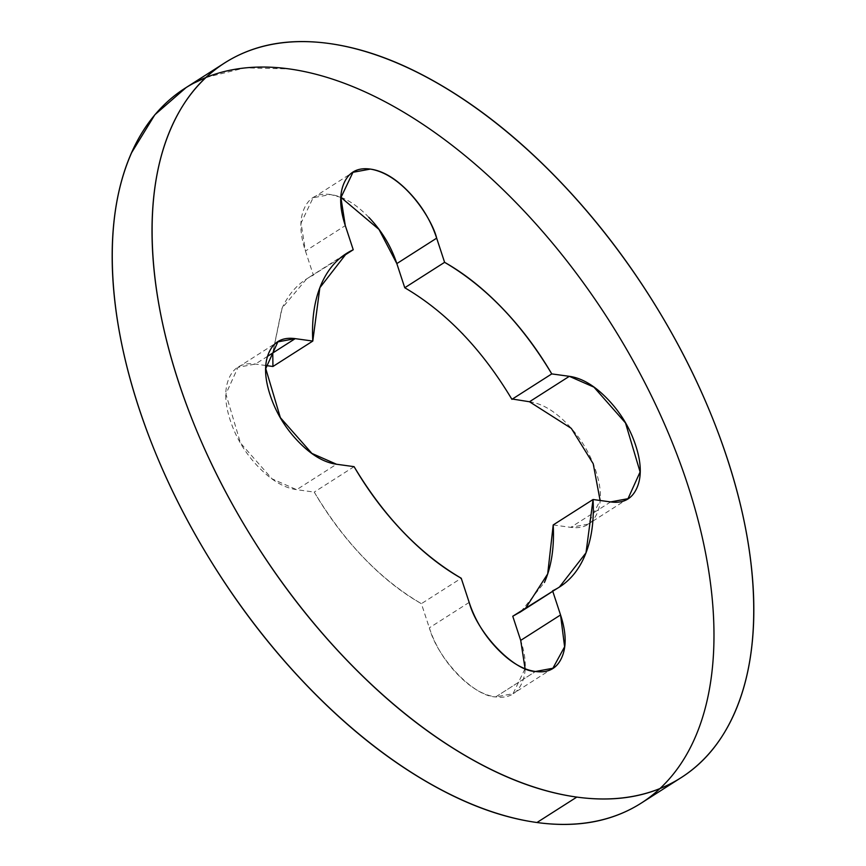 <?xml version="1.0" encoding="UTF-8"?>
<svg xmlns="http://www.w3.org/2000/svg" width="866" height="866" viewBox="0 0 866 866"><rect width="100%" height="100%" fill="white"/><g stroke="black" fill="none" stroke-linecap="round" stroke-linejoin="round"><path stroke-width="0.65" stroke-dasharray="4.33 3.25" d="M265.894 365.528L255.373 364.077C242.761 362.345 234.004 367 229.111 378.031C224.229 389.072 224.63 403.253 230.334 420.595C236.039 437.936 245.359 453.351 258.317 466.85C271.264 480.338 284.048 487.948 296.67 489.68L314.239 492.094C328.409 516.331 344.83 538.176 363.504 557.617C382.177 577.07 401.467 592.42 421.396 603.678L429.33 627.839C435.035 645.181 444.366 660.596 457.313 674.084C470.27 687.572 483.055 695.182 495.666 696.913L535.513 671.486L495.666 696.913L513.051 693.688L525.077 668.617M205.891 77.485L245.056 67.851L289.19 68.912C325.54 73.913 363.655 88.278 403.524 112.017C443.392 135.756 481.983 167.062 519.308 205.924C556.622 244.786 589.833 288.259 618.919 336.333C648.006 384.407 670.76 433.433 687.193 483.401C703.614 533.359 712.469 580.469 713.736 624.722C715.002 668.974 708.594 707.002 694.51 738.795C680.416 770.599 659.73 793.754 632.429 808.259M186.222 87.488L193.724 83.179M553.212 524.937L570.781 527.362C583.403 529.094 592.149 524.439 597.042 513.408C601.924 502.367 601.524 488.175 595.819 470.833C590.114 453.492 580.794 438.077 567.836 424.589C554.889 411.101 542.105 403.491 529.483 401.759M511.914 399.345C497.744 375.097 481.323 353.252 462.65 333.811C443.977 314.369 424.686 299.019 404.758 287.75M368.84 217.355C355.883 203.867 343.098 196.246 330.487 194.514C317.876 192.782 309.119 197.437 304.226 208.468C299.344 219.509 299.744 233.701 305.449 251.043L313.395 275.193C299.344 281.786 288.789 293.033 281.742 308.945L272.736 352.992L282.164 308.015L306.607 278.928L345.133 254.333M469.177 602.4L429.33 627.839C437.503 658.625 473.983 696.621 495.666 696.913C508.288 698.656 517.034 694.002 521.927 682.96C526.809 671.929 526.409 657.738 520.704 640.396M520.867 611.667L544.411 582.493M340.923 197.383L330.487 194.514L313.113 197.751L301.065 223.06L305.449 251.043L345.296 225.604M340.208 258.079L306.607 278.928M267.594 356.283L255.373 364.077L237.998 367.314L225.896 394.03L240.51 443.067L272.054 478.855L296.67 489.68L336.517 464.241M354.086 466.655L314.239 492.094C344.246 542.181 379.957 579.386 421.396 603.678L461.242 578.25M512.759 616.246L525.792 607.921M610.627 501.923L570.781 527.362L588.155 524.125L600.106 500.472M552.887 668.249L513.051 693.688M679.778 778.512L681.077 777.69M313.113 197.751L350.6 173.817M237.998 367.314L275.485 343.38M552.768 591.294L558.397 587.7M588.155 524.125L592.809 521.159M592.842 521.137L628.002 498.686"/><path stroke-width="1.3" d="M525.077 668.617L520.704 640.396L560.551 614.957L564.61 646.783L552.887 668.249L535.513 671.486C548.124 673.218 556.881 668.563 561.774 657.532C566.656 646.491 566.256 632.299 560.551 614.957L552.605 590.807C566.656 584.214 577.211 572.967 584.258 557.055C591.305 541.142 594.238 521.96 593.058 499.509L610.627 501.923C623.239 503.655 631.996 499 636.889 487.969C641.771 476.928 641.37 462.747 635.666 445.405C629.961 428.064 620.641 412.649 607.683 399.15C594.736 385.662 581.952 378.052 569.33 376.32L551.761 373.906C537.591 349.669 521.17 327.824 502.496 308.383C483.823 288.93 464.533 273.58 444.604 262.322L436.67 238.161C430.965 220.819 421.634 205.404 408.687 191.916C395.73 178.428 382.945 170.819 370.334 169.087C357.712 167.344 348.966 171.998 344.073 183.04C339.191 194.071 339.591 208.262 345.296 225.604L353.241 249.754C339.191 256.347 328.636 267.605 321.589 283.507C314.542 299.42 311.608 318.601 312.788 341.063L295.219 338.638C282.597 336.906 273.851 341.561 268.958 352.592C264.076 363.633 264.476 377.825 270.181 395.167C275.886 412.508 285.206 427.923 298.164 441.411C311.111 454.899 323.895 462.509 336.517 464.241L354.086 466.655C368.256 490.903 384.677 512.748 403.35 532.189C422.023 551.631 441.314 566.981 461.242 578.25L469.177 602.4C474.882 619.742 484.213 635.157 497.16 648.645C510.117 662.133 522.902 669.754 535.513 671.486C513.83 671.182 477.35 633.198 469.177 602.4M632.429 808.259C605.139 822.765 573.314 827.517 536.963 822.516A424.015 232.586 57.4 0 0 665.337 783.232A424.015 232.586 57.4 0 0 641.273 375.887A424.015 232.586 57.4 0 0 289.19 68.912A424.015 232.586 57.4 0 0 160.816 108.196A424.015 232.586 57.4 0 0 184.88 515.541A424.015 232.586 57.4 0 0 536.963 822.516L576.81 797.088L536.963 822.516C500.613 817.526 462.509 803.15 422.63 779.422C382.761 755.682 344.17 724.377 306.845 685.515C269.532 646.653 236.331 603.18 207.234 555.106C178.147 507.032 155.393 458.006 138.961 408.038C122.539 358.069 113.684 310.959 112.418 266.717C111.151 222.465 117.559 184.436 131.654 152.632L154.862 114.734L186.222 87.488M329.037 43.484A424.015 232.586 -122.6 0 1 681.12 350.459A424.015 232.586 -122.6 0 1 705.184 757.804A424.015 232.586 -122.6 0 1 576.81 797.088A424.015 232.586 -122.6 0 1 224.727 490.113A424.015 232.586 -122.6 0 1 200.663 82.768A424.015 232.586 -122.6 0 1 329.037 43.484C365.387 48.474 403.491 62.85 443.37 86.578C483.239 110.318 521.83 141.623 559.155 180.485C596.468 219.347 629.669 262.82 658.766 310.894C687.853 358.968 710.607 407.994 727.039 457.962C743.461 507.931 752.316 555.041 753.582 599.283C754.849 643.535 748.441 681.564 734.346 713.368C720.263 745.161 699.576 768.315 672.276 782.821C644.986 797.326 613.16 802.078 576.81 797.088C540.46 792.087 502.345 777.722 462.476 753.983C422.608 730.244 384.017 698.938 346.692 660.076C309.379 621.214 276.167 577.741 247.081 529.667C217.994 481.593 195.24 432.567 178.807 382.599C162.386 332.641 153.531 285.531 152.264 241.278C150.998 197.026 157.406 158.998 171.49 127.205C185.584 95.401 206.27 72.246 233.571 57.741C260.861 43.235 292.686 38.483 329.037 43.484M193.724 83.179L205.891 77.485M529.57 401.77L511.665 398.923M462.964 334.146L462.336 333.486M404.758 287.75L444.604 262.322C486.043 286.614 521.754 323.819 551.761 373.906L511.914 399.345C481.907 349.247 446.196 312.052 404.758 287.75L396.823 263.6C391.118 246.258 381.787 230.843 368.84 217.355M345.133 254.333L346.454 253.489L319.846 287.739L312.788 341.063L272.942 366.491L272.758 352.982L272.942 366.491L265.894 365.528M520.747 640.537L512.759 616.246L520.867 611.667M544.411 582.493C551.458 566.581 554.392 547.399 553.212 524.937L593.058 499.509L586.001 552.822L559.393 587.072L512.759 616.246M345.296 225.604L340.912 197.632L352.949 172.312L370.334 169.087C404.433 174.586 432.459 220.04 436.67 238.161L396.823 263.6L378.983 229.425L340.923 197.383M346.454 253.489L353.241 249.754L340.208 258.079M336.517 464.241L311.901 453.416L280.357 417.639L265.743 368.591L277.845 341.875L295.219 338.638L267.594 356.283M461.242 578.25C419.804 553.948 384.093 516.753 354.086 466.655M525.792 607.921L547.691 573.909L553.212 524.937M600.106 500.472L593.221 463.765L571.311 428.378L529.483 401.759L569.33 376.32L593.946 387.145L625.49 422.933L640.104 471.97L628.002 498.686L610.627 501.923M641.23 803.118L679.778 778.512M184.923 88.31L224.77 62.882M350.6 173.817L352.949 172.312M275.485 343.38L277.845 341.875M519.546 612.511L552.768 591.294M558.397 587.7L559.393 587.072"/></g></svg>
